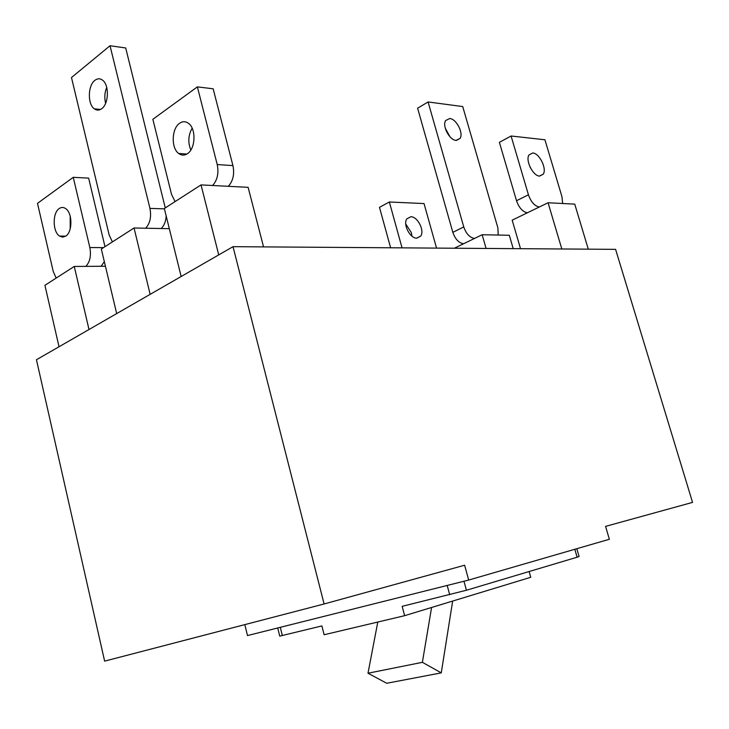 <?xml version="1.0" encoding="UTF-8"?>
<svg xmlns="http://www.w3.org/2000/svg" width="729" height="729" viewBox="0 0 729 729"><rect width="100%" height="100%" fill="white"/><g stroke="black" fill="none" stroke-linecap="round" stroke-linejoin="round"><path stroke-width="1.09" d="M468.683 580.056L464.628 565.23L324.104 603.976L233.025 246.675L615.586 249.354L692.55 502.39L605.58 526.374L609.353 539.269L468.683 580.056L247.496 635.56L244.826 624.625M233.025 246.675L36.45 359.743L104.63 661.13L324.104 603.976M576.83 548.7L579.081 556.537L577.104 557.211L466.432 590.244L402.162 606.346L404.631 615.686L324.123 634.749L321.881 625.929L279.736 636.125L277.713 627.979M529.117 571.536L530.739 577.295L404.631 615.686M431.586 607.485L422.373 662.324L441.264 672.876L452.663 601.07M422.373 662.324L367.999 673.222L386.725 683.264L441.264 672.876M377.786 622.047L367.999 673.222M263.543 246.885L248.124 187.326L201.04 184.902L164.335 208.512L181.147 276.519M218.727 254.895L201.04 184.902M228.323 186.305C233.098 181.002 234.638 174.103 232.934 165.601L213.15 88.792L197.368 86.869L152.862 119.301L171.515 194.333L175.097 201.587M192.146 128.167C188.237 135.184 187.79 142.465 190.825 150.028M187.371 153.728C195.509 148.898 196.347 128.869 188.601 123.42C185.685 121.251 182.715 121.178 179.68 123.219C171.579 128.35 170.96 148.133 178.696 153.473C181.503 155.541 184.391 155.623 187.371 153.728M212.631 185.494C217.397 180.127 218.928 173.147 217.224 164.554L197.368 86.869M150.147 294.352L134.045 227.995L101.331 249.026L116.686 313.598M169.319 228.678L134.045 227.995M106.716 87.371C104.63 92.501 104.265 97.804 105.614 103.29M165.273 207.902L125.707 47.977L110.033 45.736L71.488 77.538L109.159 234.966L112.403 241.91M161.191 228.514C164.143 225.698 165.802 221.525 166.185 215.994M101.741 108.676C108.849 103.837 109.386 84.856 102.516 80.144C100.001 78.304 97.458 78.368 94.87 80.345C87.808 85.448 87.453 104.192 94.296 108.812C96.72 110.58 99.208 110.535 101.741 108.676M145.654 228.213C150.101 223.384 151.532 216.777 149.946 208.385L110.033 45.736M105.423 266.24L74.258 266.45L44.925 285.312L59.022 346.758M89.002 329.517L74.258 266.45M104.985 246.684L88.646 178.122L73.246 177.32L37.498 203.364L53.217 271.407L56.179 278.077M101.131 266.267L104.329 261.62M70.184 216.103L70.203 228.86M65.71 236.15C72.663 232.123 72.608 212.85 65.61 208.549C63.478 207.109 61.354 207.1 59.259 208.521C52.351 212.804 52.561 231.849 59.541 236.078L62.63 237.135L65.71 236.15L59.541 236.078M85.803 266.367C89.977 262.03 91.325 255.761 89.849 247.541L73.246 177.32M436.553 248.097L424.032 203.564L389.35 201.988L379.49 207.337L390.616 247.778M411.912 236.114L411.356 232.697L405.725 223.912M416.815 238.173L420.697 236.105C424.807 230.656 417.617 216.522 410.837 216.741L406.846 218.846C402.745 224.341 410.099 238.565 416.815 238.173M389.35 201.988L402.043 247.86M454.358 248.224L482.142 234.738L486.088 248.443M513.207 248.635L509.316 235.267L482.142 234.738M449.966 136.77L445.246 128.131M498.208 235.048L497.871 227.812L462.733 106.571L428.087 101.951L417.608 108.229L452.837 232.351C455.233 239.176 458.805 242.976 463.553 243.759M456.053 140.387L460.063 138.392C463.708 133.079 456.381 118.9 449.766 118.526L445.638 120.54C441.993 125.898 449.501 140.187 456.053 140.387M428.087 101.951L463.762 226.929C466.177 233.799 469.758 237.636 474.497 238.447M588.285 249.163L574.744 204.129L548.071 202.753L561.813 248.972M520.515 248.689L512.186 220.167L548.071 202.753M562.642 203.5L561.977 196.739L544.928 139.777L511.084 135.995L499.392 142.337L516.515 200.721C519.048 207.829 522.666 211.857 527.359 212.804M530.557 168.098L530.019 166.996M539.624 176.099L543.287 174.122C547.014 168.581 539.342 153.145 532.753 152.972L528.962 154.976C525.235 160.562 533.099 176.126 539.624 176.099M511.084 135.995L528.434 194.798C530.994 201.96 534.612 206.034 539.296 207.009M449.702 594.746L447.187 585.451M282.351 635.579L280.3 627.332M574.826 549.283L577.104 557.211M463.972 581.241L466.432 590.244M232.934 165.601L217.224 164.554M164.417 208.868L149.946 208.385M103.527 247.623L89.849 247.541M452.837 232.351L463.762 226.929M516.515 200.721L528.434 194.798M416.614 238.164L420.697 236.105M456.454 140.415L460.063 138.392M539.424 176.081L543.287 174.122M186.824 154.065L178.696 153.473M100.556 109.432L94.296 108.812"/></g></svg>
